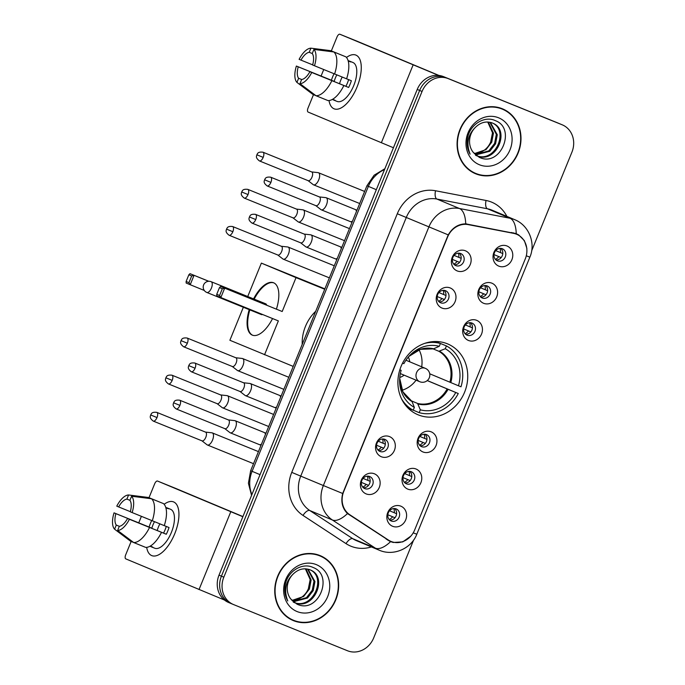 <?xml version="1.0" encoding="UTF-8"?>
<svg xmlns="http://www.w3.org/2000/svg" width="685" height="685" viewBox="0 0 685 685"><rect width="100%" height="100%" fill="white"/><g stroke="black" fill="none" stroke-linecap="round" stroke-linejoin="round"><path stroke-width="1.03" d="M447.331 343.776A38.403 34.276 112.7 0 0 401.127 366.269A38.403 34.276 112.7 0 0 417.978 414.75A38.403 34.276 112.7 0 0 418.312 414.887A38.403 34.276 112.7 0 0 464.516 392.394A38.403 34.276 112.7 0 0 447.665 343.913A38.403 34.276 112.7 0 0 447.331 343.776M441.996 308.07A10.866 9.701 -67.3 0 1 437.107 294.362A10.866 9.701 -67.3 0 1 450.208 287.948A10.866 9.701 -67.3 0 1 455.097 301.657A10.866 9.701 -67.3 0 1 441.996 308.07M445.55 290.705A6.525 5.822 112.7 0 0 437.706 294.533A6.525 5.822 112.7 0 0 440.566 302.761A6.525 5.822 112.7 0 0 440.626 302.787A6.525 5.822 112.7 0 0 448.469 298.968A6.525 5.822 112.7 0 0 445.61 290.731A6.525 5.822 112.7 0 0 445.55 290.705M381.322 456.741A10.866 9.701 -67.3 0 1 376.442 443.032A10.866 9.701 -67.3 0 1 389.542 436.61A10.866 9.701 -67.3 0 1 394.423 450.319A10.866 9.701 -67.3 0 1 381.322 456.741M384.884 439.376A6.525 5.822 112.7 0 0 377.041 443.195A6.525 5.822 112.7 0 0 379.901 451.424A6.525 5.822 112.7 0 0 379.952 451.449A6.525 5.822 112.7 0 0 387.804 447.63A6.525 5.822 112.7 0 0 384.936 439.402A6.525 5.822 112.7 0 0 384.884 439.376M366.158 493.902A10.866 9.701 -67.3 0 1 361.278 480.194A10.866 9.701 -67.3 0 1 374.37 473.78A10.866 9.701 -67.3 0 1 379.259 487.489A10.866 9.701 -67.3 0 1 366.158 493.902M369.72 476.537A6.525 5.822 112.7 0 0 361.868 480.365A6.525 5.822 112.7 0 0 364.728 488.593A6.525 5.822 112.7 0 0 364.788 488.619A6.525 5.822 112.7 0 0 372.631 484.8A6.525 5.822 112.7 0 0 369.772 476.563A6.525 5.822 112.7 0 0 369.72 476.537M457.16 270.909A10.866 9.701 -67.3 0 1 452.28 257.2A10.866 9.701 -67.3 0 1 465.372 250.778A10.866 9.701 -67.3 0 1 470.261 264.487A10.866 9.701 -67.3 0 1 457.16 270.909M460.722 253.544A6.525 5.822 112.7 0 0 452.871 257.363A6.525 5.822 112.7 0 0 455.739 265.592A6.525 5.822 112.7 0 0 455.79 265.617A6.525 5.822 112.7 0 0 463.634 261.798A6.525 5.822 112.7 0 0 460.774 253.57A6.525 5.822 112.7 0 0 460.722 253.544M483.627 303.292A10.866 9.701 -67.3 0 1 478.738 289.584A10.866 9.701 -67.3 0 1 491.839 283.162A10.866 9.701 -67.3 0 1 496.719 296.87A10.866 9.701 -67.3 0 1 483.627 303.292M487.181 285.928A6.525 5.822 112.7 0 0 479.337 289.746A6.525 5.822 112.7 0 0 482.197 297.975A6.525 5.822 112.7 0 0 482.257 298.001A6.525 5.822 112.7 0 0 490.1 294.182A6.525 5.822 112.7 0 0 487.24 285.945A6.525 5.822 112.7 0 0 487.181 285.928M468.454 340.454A10.866 9.701 -67.3 0 1 463.574 326.745A10.866 9.701 -67.3 0 1 476.674 320.332A10.866 9.701 -67.3 0 1 481.555 334.04A10.866 9.701 -67.3 0 1 468.454 340.454M472.016 323.089A6.525 5.822 112.7 0 0 464.173 326.908A6.525 5.822 112.7 0 0 467.033 335.145A6.525 5.822 112.7 0 0 467.084 335.171A6.525 5.822 112.7 0 0 474.936 331.352A6.525 5.822 112.7 0 0 472.068 323.115A6.525 5.822 112.7 0 0 472.016 323.089M422.953 451.954A10.866 9.701 -67.3 0 1 418.073 438.246A10.866 9.701 -67.3 0 1 431.173 431.833A10.866 9.701 -67.3 0 1 436.054 445.533A10.866 9.701 -67.3 0 1 422.953 451.954M426.515 434.59A6.525 5.822 112.7 0 0 418.672 438.409A6.525 5.822 112.7 0 0 421.532 446.646A6.525 5.822 112.7 0 0 421.583 446.663A6.525 5.822 112.7 0 0 429.435 442.844A6.525 5.822 112.7 0 0 426.567 434.615A6.525 5.822 112.7 0 0 426.515 434.59M407.789 489.124A10.866 9.701 -67.3 0 1 402.908 475.416A10.866 9.701 -67.3 0 1 416 468.994A10.866 9.701 -67.3 0 1 420.89 482.702A10.866 9.701 -67.3 0 1 407.789 489.124M411.342 471.76A6.525 5.822 112.7 0 0 403.499 475.578A6.525 5.822 112.7 0 0 406.359 483.807A6.525 5.822 112.7 0 0 406.419 483.833A6.525 5.822 112.7 0 0 414.262 480.014A6.525 5.822 112.7 0 0 411.402 471.777A6.525 5.822 112.7 0 0 411.342 471.76M392.625 526.285A10.866 9.701 -67.3 0 1 387.736 512.577A10.866 9.701 -67.3 0 1 400.836 506.164A10.866 9.701 -67.3 0 1 405.717 519.872A10.866 9.701 -67.3 0 1 392.625 526.285M396.178 508.921A6.525 5.822 112.7 0 0 388.335 512.74A6.525 5.822 112.7 0 0 391.195 520.977A6.525 5.822 112.7 0 0 391.255 521.002A6.525 5.822 112.7 0 0 399.098 517.184A6.525 5.822 112.7 0 0 396.238 508.946A6.525 5.822 112.7 0 0 396.178 508.921M498.791 266.123A10.866 9.701 -67.3 0 1 493.911 252.414A10.866 9.701 -67.3 0 1 507.003 245.992A10.866 9.701 -67.3 0 1 511.892 259.701A10.866 9.701 -67.3 0 1 498.791 266.123M502.353 248.758A6.525 5.822 112.7 0 0 494.501 252.577A6.525 5.822 112.7 0 0 497.37 260.814A6.525 5.822 112.7 0 0 497.421 260.831A6.525 5.822 112.7 0 0 505.265 257.012A6.525 5.822 112.7 0 0 502.405 248.783A6.525 5.822 112.7 0 0 502.353 248.758M513.579 233.345A19.565 17.459 -67.3 0 1 516.499 234.21A19.565 17.459 -67.3 0 1 516.67 234.279A19.565 17.459 -67.3 0 1 525.292 258.879L414.682 529.916A19.565 17.459 -67.3 0 1 390.938 541.398A19.565 17.459 -67.3 0 1 388.412 540.054L349.829 514.769A19.565 17.459 -67.3 0 1 343.733 491.505L447.588 237.036A19.565 17.459 -67.3 0 1 468.24 224.62L513.579 233.345L511.541 232.489M500.795 248.39A6.525 5.822 -67.3 0 1 502.242 255.788A6.525 5.822 -67.3 0 1 495.957 259.94M394.628 508.561A6.525 5.822 -67.3 0 1 396.067 515.951A6.525 5.822 -67.3 0 1 389.791 520.103M409.793 471.391A6.525 5.822 -67.3 0 1 411.24 478.781A6.525 5.822 -67.3 0 1 404.955 482.934M424.965 434.221A6.525 5.822 -67.3 0 1 426.404 441.619A6.525 5.822 -67.3 0 1 420.128 445.772M470.467 322.729A6.525 5.822 -67.3 0 1 471.905 330.119A6.525 5.822 -67.3 0 1 465.629 334.271M485.631 285.559A6.525 5.822 -67.3 0 1 487.078 292.949A6.525 5.822 -67.3 0 1 480.793 297.102M459.173 253.176A6.525 5.822 -67.3 0 1 460.611 260.565A6.525 5.822 -67.3 0 1 454.326 264.718M368.162 476.178A6.525 5.822 -67.3 0 1 369.609 483.567A6.525 5.822 -67.3 0 1 363.324 487.72M383.335 439.008A6.525 5.822 -67.3 0 1 384.773 446.397A6.525 5.822 -67.3 0 1 378.497 450.55M444 290.346A6.525 5.822 -67.3 0 1 445.447 297.735A6.525 5.822 -67.3 0 1 439.162 301.888M502.319 108.752A35.14 31.364 112.7 0 0 460.037 129.337A35.14 31.364 112.7 0 0 475.458 173.699A35.14 31.364 112.7 0 0 475.758 173.819A35.14 31.364 112.7 0 0 518.04 153.243A35.14 31.364 112.7 0 0 502.619 108.872A35.14 31.364 112.7 0 0 502.319 108.752M319.981 555.552A35.14 31.364 112.7 0 0 277.699 576.136A35.14 31.364 112.7 0 0 293.12 620.499A35.14 31.364 112.7 0 0 293.42 620.627A35.14 31.364 112.7 0 0 335.701 600.043A35.14 31.364 112.7 0 0 320.28 555.672A35.14 31.364 112.7 0 0 319.981 555.552M410.769 536.184L402.746 541.895L393.207 542.469L390.578 541.638L347.492 513.553C342.312 508.373 340.71 501.685 342.688 493.491L448.23 234.878C452.528 227.651 458.359 223.978 465.714 223.849L516.242 233.705L518.708 234.938L524.385 240.632L526.885 248.432M514.94 233.242L515.754 233.705M390.253 541.236L388.977 540.885M557.693 122.923A21.74 19.403 112.7 0 0 557.504 122.838A21.74 19.403 112.7 0 0 557.316 122.761L443.426 76.6A21.74 19.403 112.7 0 0 417.233 89.444L219.012 575.152L221.426 576.162A21.74 19.403 112.7 0 0 231.008 603.502A21.74 19.403 112.7 0 0 231.196 603.579A21.74 19.403 112.7 0 1 231.008 603.502A21.74 19.403 112.7 0 1 221.426 576.162L419.64 90.454L221.426 576.162L223.832 577.172A21.74 19.403 112.7 0 0 233.414 604.512A21.74 19.403 112.7 0 0 233.602 604.59L347.492 650.75A21.74 19.403 112.7 0 0 373.685 637.915L413.637 540.02M443.426 76.6L445.841 77.611A21.74 19.403 112.7 0 0 419.64 90.454A21.74 19.403 112.7 0 1 445.841 77.611L559.722 123.771L448.247 78.621A21.74 19.403 112.7 0 0 422.054 91.465L223.832 577.172M560.099 123.934A21.74 19.403 112.7 0 0 559.91 123.848A21.74 19.403 112.7 0 0 559.722 123.771A21.74 19.403 112.7 0 1 559.91 123.848L562.325 124.858A21.74 19.403 112.7 0 0 562.137 124.781L448.247 78.621M379.37 550.269A28.984 25.867 -67.3 0 1 379.122 550.158A28.984 25.867 -67.3 0 1 375.371 548.171A25.362 11.285 123.2 0 0 390.578 541.638L390.433 541.578M531.663 250.804L571.906 152.198A21.74 19.403 112.7 0 0 562.325 124.858M291.93 619.968A35.14 31.364 112.7 0 0 295.663 621.047M322.455 557.102A35.14 31.364 112.7 0 0 319.064 555.201M474.26 173.168A35.14 31.364 112.7 0 0 478.002 174.238M504.794 110.302A35.14 31.364 112.7 0 0 501.403 108.393M219.012 575.152A21.74 19.403 112.7 0 0 228.593 602.492A21.74 19.403 112.7 0 0 228.781 602.569M502.482 109.206A34.781 31.048 112.7 0 0 502.182 109.086A34.781 31.048 112.7 0 0 460.337 129.456A34.781 31.048 112.7 0 0 475.596 173.365A34.781 31.048 112.7 0 0 475.895 173.485A34.781 31.048 112.7 0 0 517.74 153.115A34.781 31.048 112.7 0 0 502.482 109.206L500.067 108.196A34.781 31.048 112.7 0 0 499.767 108.076A34.781 31.048 112.7 0 0 497.67 107.322M475.707 127.067A18.118 16.166 112.7 0 0 473.112 152.198L479.2 157.276C500.598 167.893 516.567 128.395 495.529 120.731C485.006 115.448 470.681 123.959 467.769 136.983C466.382 143.251 467.161 148.979 470.107 154.168C466.023 143.482 467.889 134.448 475.707 127.067C480.767 122.281 486.264 120.92 492.198 122.966C511.31 129.508 496.146 164.837 476.597 155.709L476.529 155.683M488.268 122.033L493.465 133.138L491.727 142.206L485.982 149.647L474.285 153.645M474.208 153.568A18.118 16.166 112.7 0 0 490.683 142L492.506 132.744L487.72 121.998M490.374 122.384L497.293 134.748L495.555 143.807L489.809 151.248L475.63 154.964M489.861 122.264L496.334 134.346L494.604 143.413L488.85 150.846L475.304 154.673M491.239 122.572C510.359 129.114 495.187 164.443 475.638 155.315M498.62 117.803A25.362 22.639 112.7 0 0 468.06 132.779A25.362 22.639 112.7 0 0 479.457 164.768A25.362 22.639 112.7 0 0 510.017 149.792A25.362 22.639 112.7 0 0 498.62 117.803M470.878 171.259A34.781 31.048 112.7 0 0 473.189 172.355L475.596 173.365M346.482 57.48A28.984 13.066 112.1 0 1 360.858 73.235A28.984 13.066 112.1 0 1 357.039 87.004A28.984 13.066 112.1 0 1 350.309 99.257A28.984 13.066 112.1 0 1 329.023 100.558A28.984 13.066 112.1 0 0 334.1 108.812A28.984 13.066 112.1 0 0 357.039 87.004A28.984 13.066 112.1 0 0 355.875 55.091A28.984 13.066 112.1 0 0 346.482 57.48M438.597 75.41L339.897 34.25A3.622 1.635 -67.9 0 0 339.888 34.25A3.622 1.635 -67.9 0 0 337.02 36.973L331.343 50.895M393.438 147.755L308.139 112.075A3.622 1.635 -67.9 0 1 308.002 108.093L313.482 94.667M321.085 76.035L323.731 69.545M357.878 41.545L339.897 34.25L357.87 41.537A3.622 1.635 112.1 0 1 357.87 41.537A3.622 1.635 112.1 0 1 357.878 41.545L438.974 75.453M312.668 64.861L300.963 60.117A14.488 6.533 112.1 0 1 309.226 52.291L312.249 53.524M333.852 51.957L313.918 49.431L312.24 53.558A14.488 6.533 112.1 0 1 312.634 65.007L346.593 78.826A23.915 10.78 112.1 0 0 345.839 56.812L333.852 51.957A23.915 10.78 112.1 0 1 334.605 73.971M346.601 78.818L351.371 80.744A21.012 9.47 112.1 0 1 350.129 84.152A21.012 9.47 112.1 0 1 348.631 87.457L309.894 71.719L345.856 86.293A14.488 6.533 -67.9 0 0 347.423 83.022A14.488 6.533 -67.9 0 0 348.588 79.623M339.546 83.733A14.488 6.533 112.1 0 1 340.762 80.154A14.488 6.533 112.1 0 1 342.226 77.054M336.832 74.87A14.488 6.533 -67.9 0 0 335.367 77.97A14.488 6.533 -67.9 0 0 334.186 81.404L298.223 66.83A14.488 6.533 112.1 0 0 298.617 78.278L296.939 82.405L312.976 94.461L315.871 95.635M296.939 82.405A18.837 8.494 112.1 0 1 296.374 66.051L331.42 80.239A21.012 9.47 112.1 0 1 332.653 76.831A21.012 9.47 112.1 0 1 334.049 73.74M348.126 60.725A21.012 9.47 112.1 0 1 349.29 61.016L352.886 62.481A21.012 9.47 112.1 0 1 353.725 85.616A21.012 9.47 112.1 0 1 337.097 101.423L333.501 99.967A21.012 9.47 112.1 0 1 332.465 99.368M333.501 99.967A21.012 9.47 112.1 0 0 335.076 100.293L332.602 99.291M343.861 85.539A23.915 10.78 112.1 0 1 327.978 100.584L315.99 95.72L299.953 83.664L301.631 79.537A14.488 6.533 112.1 0 0 309.894 71.719M331.874 80.676A23.915 10.78 112.1 0 1 315.99 95.72M313.918 49.431A18.837 8.494 112.1 0 1 314.483 65.786M311.752 72.49A18.837 8.494 112.1 0 1 299.953 83.664M296.374 66.051L298.223 66.83M349.29 61.016A21.012 9.47 112.1 0 1 350.72 61.958L348.185 60.931M342.808 55.588L330.838 50.69L310.904 48.173L309.226 52.291M300.963 60.117L299.114 59.338A18.837 8.494 112.1 0 1 310.904 48.173M301.708 79.528L298.617 78.278M331.42 80.239L334.186 81.404M345.856 86.293L348.631 87.457M320.143 556.006A34.781 31.048 112.7 0 0 319.844 555.886A34.781 31.048 112.7 0 0 277.999 576.256A34.781 31.048 112.7 0 0 293.257 620.165A34.781 31.048 112.7 0 0 293.557 620.293A34.781 31.048 112.7 0 0 335.402 599.914A34.781 31.048 112.7 0 0 320.143 556.006L317.737 555.004A34.781 31.048 112.7 0 0 317.429 554.876A34.781 31.048 112.7 0 0 315.331 554.122M293.368 573.867A18.118 16.166 112.7 0 0 290.774 598.998L296.862 604.076C318.26 614.693 334.229 575.194 313.191 567.531C302.667 562.257 288.342 570.768 285.431 583.783C284.044 590.05 284.823 595.779 287.768 600.968C283.684 590.29 285.551 581.257 293.368 573.867C298.437 569.089 303.934 567.719 309.86 569.774C328.98 576.316 313.807 611.645 294.259 602.517L294.199 602.492M305.93 568.841L311.127 579.947L309.397 589.014L303.643 596.447L291.947 600.454M291.878 600.368A18.118 16.166 112.7 0 0 308.344 588.8L310.168 579.544L305.382 568.807M308.036 569.184L314.954 581.548L313.216 590.616L307.471 598.056L293.291 601.764M307.522 569.064L313.995 581.145L312.266 590.213L306.512 597.654L292.966 601.473M308.909 569.372C328.021 575.914 312.857 611.243 293.3 602.115M316.282 564.611A25.362 22.639 112.7 0 0 285.722 579.587A25.362 22.639 112.7 0 0 297.119 611.568A25.362 22.639 112.7 0 0 327.678 596.592A25.362 22.639 112.7 0 0 316.282 564.611M288.539 618.058A34.781 31.048 112.7 0 0 290.851 619.154L293.257 620.165M399.86 369.772L401.153 370.362A33.188 29.618 112.7 0 0 399.655 379.267A33.188 29.618 112.7 0 0 414.348 407.395L413.192 410.229L408.054 408.08M427.286 380.552L458.265 393.515A36.228 32.341 112.7 0 1 419.186 412.661L413.218 410.161M401.478 398.713A36.228 32.341 112.7 0 0 413.192 410.229M435.746 341.515L440.429 343.485A36.228 32.341 112.7 0 0 424.657 343.399M419.186 412.661L420.342 409.827A33.188 29.618 112.7 0 0 455.731 392.488L458.265 393.515M399.834 369.832L401.153 370.362M440.429 343.485L439.273 346.31A33.188 29.618 112.7 0 0 409.519 355.738A33.188 29.618 112.7 0 0 403.893 363.658L402.583 363.127M455.731 392.488L427.226 380.595M411.163 400.759L417.567 403.439L420.342 409.827M414.348 407.395L412.079 401.598A28.744 25.653 112.7 0 1 399.706 378.325L402.883 391.82L411.659 401.059M432.963 348.879L420.47 349.316L408.885 356.431A28.744 25.653 112.7 0 1 433.622 348.793L439.273 346.31M315.716 311.273A39.85 35.569 112.7 0 0 302.205 344.401M440.369 343.459L446.423 345.908A36.228 32.341 112.7 0 1 460.996 386.802L458.471 385.775A33.188 29.618 112.7 0 0 445.267 348.742L446.423 345.908M429.718 373.779L458.471 385.775M445.267 348.742L438.854 351.277L433.194 348.905M399.783 377.452A13.768 12.287 112.7 0 0 404.107 375.157M409.707 361.791A13.768 12.287 112.7 0 0 408.311 357.099M419.057 349.795A27.246 24.317 -67.3 0 1 421.686 366.809M416.086 380.175A27.246 24.317 -67.3 0 1 402.112 390.236M272.561 318.551A28.256 12.741 112.1 0 1 252.337 335.136A28.256 12.741 112.1 0 1 249.22 309.637M204.293 290.466L186.166 283.059L186.114 281.484L188.855 274.779L190.002 273.666L208.805 281.287M247.73 296.528L261.37 263.117L324.87 288.847M293.214 366.406L229.886 340.265L243.355 307.257M253.57 298.891A28.256 12.741 112.1 0 1 273.563 282.759A28.256 12.741 112.1 0 1 276.423 309.115M264.538 354.787L278.358 320.905L216.777 295.894L216.734 294.319L219.56 295.5L220.818 297.581L224.654 288.188L222.3 288.796L219.56 295.5M282.194 311.512L220.613 286.501L282.194 311.512L296.023 277.63L261.37 263.117M296.023 277.63L324.707 289.258M190.002 273.666L208.677 281.295M188.855 274.779L191.689 275.961L194.035 275.361L190.207 284.755L188.949 282.674L191.689 275.961M186.114 281.484L188.949 282.674M222.3 288.796L219.465 287.606L216.734 294.319M220.613 286.501L219.465 287.606M266.688 305.167A5.797 2.612 -67.9 0 0 265.737 303.823L211.185 281.715A5.797 2.612 112.1 0 1 211.194 281.715A5.797 2.612 112.1 0 1 211.417 288.094A5.797 2.612 112.1 0 1 206.827 292.452L261.37 314.561A5.797 2.612 -67.9 0 0 261.37 314.561A5.797 2.612 -67.9 0 0 262.552 314.501M252.637 335.248A28.256 12.741 112.1 0 1 249.819 309.877M254.169 299.139A28.256 12.741 112.1 0 1 273.863 282.888M495.717 250.607L500.418 252.577A7.972 7.115 112.7 0 0 499.939 248.39M501.163 257.577L493.996 254.597M495.358 259.324A7.972 7.115 112.7 0 0 498.783 256.601M308.113 180.66L313.233 184.633A6.525 2.937 -67.9 0 0 313.542 184.813A6.525 2.937 -67.9 0 0 313.559 184.822A6.525 2.937 -67.9 0 0 318.713 179.915A6.525 2.937 -67.9 0 0 318.465 172.74A6.525 2.937 -67.9 0 0 318.457 172.731A6.525 2.937 -67.9 0 0 318.088 172.637L311.658 171.926M308.01 180.575A4.709 2.123 -67.9 0 0 308.233 180.703A4.709 2.123 -67.9 0 0 308.241 180.712A4.709 2.123 -67.9 0 0 311.966 177.167A4.709 2.123 -67.9 0 0 311.786 171.986A4.709 2.123 -67.9 0 0 311.778 171.978L262.989 152.207C257.277 151.513 257.517 154.099 256.858 154.793L263.177 157.387A4.709 2.123 -67.9 0 0 262.989 152.207M500.418 252.577L502.781 253.544M480.553 287.777L485.254 289.746A7.972 7.115 112.7 0 0 484.766 285.559M485.999 294.747L478.824 291.767M480.185 296.494A7.972 7.115 112.7 0 0 483.61 293.771M292.949 217.83L298.061 221.794A6.525 2.937 -67.9 0 0 298.377 221.983A6.525 2.937 -67.9 0 0 298.386 221.983A6.525 2.937 -67.9 0 0 303.549 217.077A6.525 2.937 -67.9 0 0 303.301 209.901A6.525 2.937 -67.9 0 0 303.284 209.901A6.525 2.937 -67.9 0 0 302.924 209.807L296.485 209.096M292.837 217.744A4.709 2.123 -67.9 0 0 293.06 217.873A4.709 2.123 -67.9 0 0 293.077 217.873A4.709 2.123 -67.9 0 0 296.802 214.336A4.709 2.123 -67.9 0 0 296.622 209.148A4.709 2.123 -67.9 0 0 296.614 209.148L247.824 189.368C242.113 188.683 242.353 191.269 241.694 191.954L248.013 194.557A4.709 2.123 -67.9 0 0 247.824 189.368M485.254 289.746L487.617 290.714M465.389 324.938L470.09 326.908A7.972 7.115 112.7 0 0 469.602 322.729M470.826 331.908L463.659 328.928M465.021 333.655A7.972 7.115 112.7 0 0 468.446 330.932M277.785 254.991L282.896 258.964A6.525 2.937 -67.9 0 0 283.205 259.144A6.525 2.937 -67.9 0 0 283.222 259.153A6.525 2.937 -67.9 0 0 288.385 254.246A6.525 2.937 -67.9 0 0 288.137 247.071A6.525 2.937 -67.9 0 0 288.12 247.062A6.525 2.937 -67.9 0 0 287.76 246.977L281.321 246.266M277.673 254.906A4.709 2.123 -67.9 0 0 277.896 255.043A4.709 2.123 -67.9 0 0 277.904 255.043A4.709 2.123 -67.9 0 0 281.638 251.498A4.709 2.123 -67.9 0 0 281.458 246.317A4.709 2.123 -67.9 0 0 281.441 246.317L232.652 226.538C226.949 225.844 227.189 228.43 226.521 229.124L232.84 231.727A4.709 2.123 -67.9 0 0 232.652 226.538M470.09 326.908L472.453 327.875M419.879 436.439L424.589 438.409A7.972 7.115 112.7 0 0 424.101 434.221M425.325 443.409L418.158 440.429M419.52 445.156A7.972 7.115 112.7 0 0 422.945 442.433M232.283 366.492L237.395 370.465A6.525 2.937 -67.9 0 0 237.704 370.645A6.525 2.937 -67.9 0 0 237.721 370.653A6.525 2.937 -67.9 0 0 242.884 365.747A6.525 2.937 -67.9 0 0 242.636 358.572A6.525 2.937 -67.9 0 0 242.618 358.563A6.525 2.937 -67.9 0 0 242.25 358.469L235.82 357.758M232.172 366.406A4.709 2.123 -67.9 0 0 232.395 366.535A4.709 2.123 -67.9 0 0 232.403 366.543A4.709 2.123 -67.9 0 0 236.128 362.999A4.709 2.123 -67.9 0 0 235.957 357.818A4.709 2.123 -67.9 0 0 235.94 357.81L187.151 338.039C181.448 337.345 181.688 339.931 181.02 340.625L187.339 343.219A4.709 2.123 -67.9 0 0 187.151 338.039M424.589 438.409L426.943 439.376M404.715 473.609L409.416 475.578A7.972 7.115 112.7 0 0 408.928 471.391M410.161 480.579L402.985 477.599M404.347 482.326A7.972 7.115 112.7 0 0 407.772 479.603M217.111 403.662L222.223 407.626A6.525 2.937 -67.9 0 0 222.539 407.815A6.525 2.937 -67.9 0 0 222.548 407.815A6.525 2.937 -67.9 0 0 227.711 402.908A6.525 2.937 -67.9 0 0 227.463 395.733A6.525 2.937 -67.9 0 0 227.454 395.733A6.525 2.937 -67.9 0 0 227.086 395.639L220.647 394.928M216.999 403.576A4.709 2.123 -67.9 0 0 217.231 403.705A4.709 2.123 -67.9 0 0 217.239 403.713A4.709 2.123 -67.9 0 0 220.964 400.168A4.709 2.123 -67.9 0 0 220.784 394.98A4.709 2.123 -67.9 0 0 220.775 394.98L171.986 375.2C166.275 374.515 166.515 377.101 165.856 377.786L172.175 380.389A4.709 2.123 -67.9 0 0 171.986 375.2M409.416 475.578L411.779 476.546M389.551 510.77L394.252 512.74A7.972 7.115 112.7 0 0 393.764 508.561M394.988 517.74L387.821 514.76M389.183 519.487A7.972 7.115 112.7 0 0 392.608 516.764M201.947 440.823L207.058 444.796A6.525 2.937 -67.9 0 0 207.367 444.976A6.525 2.937 -67.9 0 0 207.384 444.985A6.525 2.937 -67.9 0 0 212.547 440.078A6.525 2.937 -67.9 0 0 212.299 432.903A6.525 2.937 -67.9 0 0 212.281 432.894A6.525 2.937 -67.9 0 0 211.922 432.809L205.483 432.098M201.835 440.738A4.709 2.123 -67.9 0 0 202.058 440.875A4.709 2.123 -67.9 0 0 202.066 440.875A4.709 2.123 -67.9 0 0 205.8 437.33A4.709 2.123 -67.9 0 0 205.62 432.149A4.709 2.123 -67.9 0 0 205.611 432.149L156.814 412.37C151.111 411.676 151.351 414.262 150.683 414.956L157.002 417.559A4.709 2.123 -67.9 0 0 156.814 412.37M394.252 512.74L396.615 513.707M454.087 255.394L458.796 257.363A7.972 7.115 112.7 0 0 458.308 253.176M459.532 262.364L452.365 259.384M453.727 264.11A7.972 7.115 112.7 0 0 457.152 261.387M315.836 205.654L320.957 209.627A6.525 2.937 -67.9 0 0 321.265 209.807A6.525 2.937 -67.9 0 0 321.282 209.815A6.525 2.937 -67.9 0 0 326.437 204.909A6.525 2.937 -67.9 0 0 326.188 197.734A6.525 2.937 -67.9 0 0 326.18 197.725A6.525 2.937 -67.9 0 0 325.812 197.64L319.381 196.929M315.734 205.569A4.709 2.123 -67.9 0 0 315.956 205.706A4.709 2.123 -67.9 0 0 315.965 205.706A4.709 2.123 -67.9 0 0 319.69 202.161A4.709 2.123 -67.9 0 0 319.51 196.98A4.709 2.123 -67.9 0 0 319.501 196.98L270.712 177.201C265.001 176.507 265.241 179.102 264.581 179.787L270.9 182.39A4.709 2.123 -67.9 0 0 270.712 177.201M458.796 257.363L461.151 258.331M438.922 292.555L443.623 294.524A7.972 7.115 112.7 0 0 443.135 290.346M444.368 299.533L437.193 296.545M438.554 301.272A7.972 7.115 112.7 0 0 441.979 298.549M300.672 242.824L305.784 246.797A6.525 2.937 -67.9 0 0 306.092 246.977A6.525 2.937 -67.9 0 0 306.109 246.985A6.525 2.937 -67.9 0 0 311.273 242.079A6.525 2.937 -67.9 0 0 311.024 234.904A6.525 2.937 -67.9 0 0 311.007 234.895A6.525 2.937 -67.9 0 0 310.647 234.801L304.208 234.09M300.561 242.738A4.709 2.123 -67.9 0 0 300.783 242.867A4.709 2.123 -67.9 0 0 300.801 242.875A4.709 2.123 -67.9 0 0 304.525 239.33A4.709 2.123 -67.9 0 0 304.345 234.15A4.709 2.123 -67.9 0 0 304.337 234.142L255.548 214.371C249.837 213.677 250.076 216.263 249.417 216.957L255.736 219.551A4.709 2.123 -67.9 0 0 255.548 214.371M443.623 294.524L445.986 295.492M378.257 441.226L382.958 443.195A7.972 7.115 112.7 0 0 382.47 439.008M383.694 448.196L376.527 445.216M377.889 449.942A7.972 7.115 112.7 0 0 381.314 447.219M240.007 391.486L245.119 395.459A6.525 2.937 -67.9 0 0 245.427 395.639A6.525 2.937 -67.9 0 0 245.444 395.647A6.525 2.937 -67.9 0 0 250.599 390.741A6.525 2.937 -67.9 0 0 250.359 383.566A6.525 2.937 -67.9 0 0 250.342 383.557A6.525 2.937 -67.9 0 0 249.974 383.472L243.543 382.761M239.896 391.4A4.709 2.123 -67.9 0 0 240.118 391.537A4.709 2.123 -67.9 0 0 240.127 391.537A4.709 2.123 -67.9 0 0 243.851 387.993A4.709 2.123 -67.9 0 0 243.68 382.812A4.709 2.123 -67.9 0 0 243.663 382.812L194.874 363.033C189.171 362.339 189.411 364.934 188.743 365.619L195.062 368.222A4.709 2.123 -67.9 0 0 194.874 363.033M382.958 443.195L385.312 444.163M363.084 478.387L367.785 480.356A7.972 7.115 112.7 0 0 367.306 476.178M368.53 485.365L361.355 482.377M362.725 487.103A7.972 7.115 112.7 0 0 366.141 484.389M224.834 428.656L229.946 432.629A6.525 2.937 -67.9 0 0 230.263 432.809A6.525 2.937 -67.9 0 0 230.271 432.817A6.525 2.937 -67.9 0 0 235.434 427.911A6.525 2.937 -67.9 0 0 235.186 420.736A6.525 2.937 -67.9 0 0 235.178 420.727A6.525 2.937 -67.9 0 0 234.809 420.633L228.37 419.922M224.723 428.57A4.709 2.123 -67.9 0 0 224.954 428.699A4.709 2.123 -67.9 0 0 224.963 428.707A4.709 2.123 -67.9 0 0 228.687 425.162A4.709 2.123 -67.9 0 0 228.507 419.982A4.709 2.123 -67.9 0 0 228.499 419.974L179.71 400.203C173.999 399.509 174.238 402.095 173.579 402.789L179.898 405.383A4.709 2.123 -67.9 0 0 179.71 400.203M367.785 480.356L370.148 481.324M164.143 504.288A28.984 13.066 112.1 0 1 178.52 520.035A28.984 13.066 112.1 0 1 174.709 533.803A28.984 13.066 112.1 0 1 167.971 546.056A28.984 13.066 112.1 0 1 146.684 547.358A28.984 13.066 112.1 0 0 151.762 555.612A28.984 13.066 112.1 0 0 174.709 533.803A28.984 13.066 112.1 0 0 173.536 501.891A28.984 13.066 112.1 0 0 164.143 504.288M242.858 516.73L157.559 481.058A3.622 1.635 -67.9 0 0 157.55 481.05A3.622 1.635 -67.9 0 0 154.682 483.781L149.005 497.695M224.415 600.009L125.8 558.874A3.622 1.635 -67.9 0 1 125.663 554.893L131.143 541.467M138.747 522.835L141.393 516.344M175.523 488.337A3.622 1.635 112.1 0 1 175.531 488.345A3.622 1.635 112.1 0 1 175.54 488.345L242.918 516.576M130.338 511.669L118.625 506.917A14.488 6.533 112.1 0 1 126.888 499.1L129.919 500.324M151.513 498.757L131.58 496.231L129.902 500.358A14.488 6.533 112.1 0 1 130.296 511.815L164.263 525.635A23.915 10.78 112.1 0 0 163.501 503.612L151.513 498.757A23.915 10.78 112.1 0 1 152.275 520.771M164.263 525.618L169.032 527.553A21.012 9.47 112.1 0 1 167.791 530.961A21.012 9.47 112.1 0 1 166.292 534.257L127.556 518.519L163.527 533.093A14.488 6.533 -67.9 0 0 165.085 529.822A14.488 6.533 -67.9 0 0 166.249 526.422M157.207 530.541A14.488 6.533 112.1 0 1 158.423 526.962A14.488 6.533 112.1 0 1 159.888 523.862M154.493 521.67A14.488 6.533 -67.9 0 0 153.029 524.77A14.488 6.533 -67.9 0 0 151.856 528.203L115.885 513.63A14.488 6.533 112.1 0 0 116.287 525.078L114.6 529.205L130.638 541.261L133.532 542.434M114.6 529.205A18.837 8.494 112.1 0 1 114.035 512.851L149.082 527.048A21.012 9.47 112.1 0 1 150.315 523.631A21.012 9.47 112.1 0 1 151.71 520.549M165.787 507.534A21.012 9.47 112.1 0 1 166.952 507.825L170.548 509.28A21.012 9.47 112.1 0 1 171.387 532.416A21.012 9.47 112.1 0 1 154.759 548.231L151.162 546.776A21.012 9.47 112.1 0 1 150.126 546.168M151.162 546.776A21.012 9.47 112.1 0 0 152.746 547.092L150.272 546.091M161.523 532.339A23.915 10.78 112.1 0 1 145.64 547.383L133.652 542.52L117.615 530.473L119.293 526.345A14.488 6.533 112.1 0 0 127.556 518.519M149.535 527.484A23.915 10.78 112.1 0 1 133.652 542.52M131.58 496.231A18.837 8.494 112.1 0 1 132.145 512.585M129.414 519.298A18.837 8.494 112.1 0 1 117.615 530.473M114.035 512.851L115.885 513.63M166.952 507.825A21.012 9.47 112.1 0 1 168.382 508.767L165.847 507.739M160.47 502.388L148.499 497.49L128.575 494.972L126.888 499.1M118.625 506.917L116.775 506.147A18.837 8.494 112.1 0 1 128.575 494.972M119.37 526.328L116.287 525.078M149.082 527.048L151.856 528.203M163.527 533.093L166.292 534.257M468.24 224.62L466.519 223.901M349.829 514.769L348.006 514.007M388.412 540.054L386.177 539.112M371.407 546.93A36.228 32.341 -67.3 0 1 351.02 546.245A36.228 32.341 -67.3 0 1 346.028 543.625L303.035 515.445A36.228 32.341 -67.3 0 1 291.75 472.376L397.291 213.754A36.228 32.341 -67.3 0 1 435.54 190.755L486.059 200.482A36.228 32.341 -67.3 0 1 506.883 216.391M342.688 493.491L323.363 485.537L428.896 226.915A28.984 25.867 -67.3 0 1 459.498 208.523L510.017 218.241A28.984 25.867 -67.3 0 1 514.349 219.525A28.984 25.867 -67.3 0 1 514.598 219.628L492.001 210.158A28.984 25.867 112.7 0 0 491.744 210.055A28.984 25.867 112.7 0 0 487.42 208.771L436.902 199.052A28.984 25.867 112.7 0 0 406.299 217.445L300.758 476.066A28.984 25.867 112.7 0 0 309.791 510.522L352.775 538.701A28.984 25.867 112.7 0 0 356.525 540.696L379.43 550.286C393.721 556.468 411.488 548.411 416.805 534.223L529.873 257.158L526.294 255.762M516.242 233.705A25.362 11.243 100.9 0 0 510.017 218.241L487.42 208.771A7.244 3.211 -79.1 0 1 486.059 200.482M413.226 532.836L416.805 534.223M397.291 213.754L448.23 234.878M347.492 513.553A25.362 11.285 123.2 0 1 332.388 519.992A28.984 25.867 -67.3 0 1 323.363 485.537L291.75 472.376M435.54 190.755A7.244 3.211 -79.1 0 0 436.902 199.052L459.498 208.523A25.362 11.243 100.9 0 1 465.714 223.849M346.028 543.625A7.244 3.219 -56.8 0 1 352.775 538.701L375.371 548.171L332.388 519.992L309.791 510.522A7.244 3.219 -56.8 0 0 303.035 515.445M562.137 124.781L557.316 122.761M422.054 91.465L417.233 89.444M384.516 169.615A28.984 25.867 112.7 0 0 368.376 186.371L376.313 189.694M251.558 495.401L248.407 483.225L250.659 470.698L366.946 185.755L368.376 186.371L252.089 471.314L260.035 474.645M250.659 470.698L252.089 471.314A28.984 25.867 112.7 0 0 251.909 494.544M381.357 142.754L413.115 64.938M418.073 404.022A28.744 25.653 112.7 0 0 448.067 389.328M417.567 403.439A28.402 25.354 112.7 0 0 447.151 388.943M450.807 382.615A28.744 25.653 112.7 0 0 439.616 351.225M449.882 382.239A28.402 25.354 112.7 0 0 438.854 351.277M419.836 381.75A7.244 6.465 -67.3 0 1 419.777 381.725A7.244 6.465 -67.3 0 1 416.583 372.614A7.244 6.465 -67.3 0 1 425.317 368.333A7.244 6.465 -67.3 0 1 425.376 368.359L405.948 360.216M206.827 292.452A5.797 2.612 112.1 0 1 206.81 292.452A5.797 5.797 0 0 1 203.633 284.892A5.797 5.797 0 0 1 211.185 281.715M308.241 180.712L259.452 160.932A4.709 2.123 -67.9 0 0 263.177 157.387M293.077 217.873L244.28 198.102A4.709 2.123 -67.9 0 0 248.013 194.557M277.904 255.043L229.115 235.263A4.709 2.123 -67.9 0 0 232.84 231.727M232.403 366.543L183.614 346.764A4.709 2.123 -67.9 0 0 187.339 343.219M217.239 403.713L168.441 383.934A4.709 2.123 -67.9 0 0 172.175 380.389M202.066 440.875L153.277 421.104A4.709 2.123 -67.9 0 0 157.002 417.559M356.457 211.442A6.525 2.937 -67.9 0 0 355.309 209.533L356.962 210.209M321.282 209.815L350.412 221.623A6.525 2.937 -67.9 0 0 352.527 221.084M315.965 205.706L267.176 185.935A4.709 2.123 -67.9 0 0 270.9 182.39M341.293 248.612A6.525 2.937 -67.9 0 0 340.145 246.703L341.798 247.371M306.109 246.985L335.239 258.793A6.525 2.937 -67.9 0 0 337.354 258.254M300.801 242.875L252.003 223.096A4.709 2.123 -67.9 0 0 255.736 219.551M280.619 397.274A6.525 2.937 -67.9 0 0 279.471 395.365L281.124 396.041M245.444 395.647L274.574 407.455A6.525 2.937 -67.9 0 0 276.689 406.916M240.127 391.537L191.338 371.767A4.709 2.123 -67.9 0 0 195.062 368.222M265.455 434.444A6.525 2.937 -67.9 0 0 264.307 432.535L265.96 433.203M230.271 432.817L259.409 444.625A6.525 2.937 -67.9 0 0 261.524 444.085M224.963 428.707L176.165 408.928A4.709 2.123 -67.9 0 0 179.898 405.383M199.027 589.562L230.785 511.738M175.54 488.345L157.559 481.058L175.531 488.345M390.938 541.398L387.376 539.908M516.67 234.279L513.142 232.797M529.873 257.158C535.97 243.372 529.017 225.279 514.598 219.628M233.414 604.512L228.593 602.492M557.504 122.838L559.91 123.848M366.946 185.755L374.104 175.223L384.884 168.715M400.348 373.582L419.777 381.725A7.244 7.244 0 0 0 429.289 377.777A7.244 7.244 0 0 0 425.376 368.359M359.693 203.522L313.559 184.822M364.617 191.44L318.457 172.731M259.452 160.932C254.837 157.37 256.858 155.795 256.858 154.793M344.529 240.683L298.386 221.983M349.453 228.61L303.284 209.901M244.28 198.102C239.673 194.531 241.694 192.956 241.694 191.954M329.357 277.853L283.222 259.153M334.289 265.78L288.12 247.062M229.115 235.263C224.5 231.701 226.529 230.126 226.521 229.124M283.855 389.354L237.721 370.653M288.787 377.272L242.618 358.563M183.614 346.764C178.999 343.202 181.028 341.627 181.02 340.625M268.691 426.515L222.548 407.815M273.615 414.442L227.454 395.733M168.441 383.934C163.835 380.363 165.856 378.788 165.856 377.786M253.518 463.685L207.384 444.985M258.45 451.612L212.281 432.894M153.277 421.104C148.662 417.533 150.691 415.958 150.683 414.956M350.412 221.623L352.039 222.282M355.309 209.533L326.18 197.725M267.176 185.935C262.56 182.364 264.581 180.789 264.581 179.787M335.239 258.793L336.866 259.452M340.145 246.703L311.007 234.895M252.003 223.096C247.396 219.534 249.417 217.958 249.417 216.957M274.574 407.455L276.201 408.114M279.471 395.365L250.342 383.557M191.338 371.767C186.722 368.196 188.743 366.621 188.743 365.619M259.409 444.625L261.028 445.284M264.307 432.535L235.178 420.727M176.165 408.928C171.558 405.366 173.579 403.79 173.579 402.789"/></g></svg>
